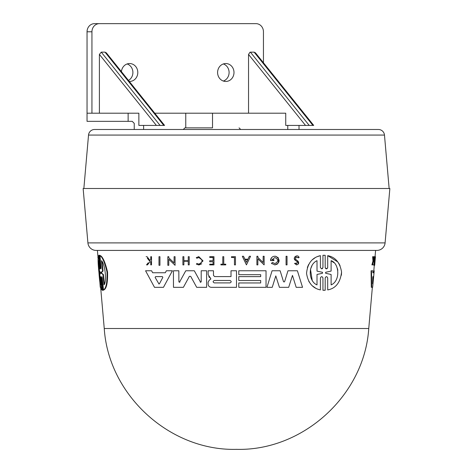 <?xml version="1.0" encoding="UTF-8"?>
<svg xmlns="http://www.w3.org/2000/svg" width="473" height="473" viewBox="0 0 473 473"><rect width="100%" height="100%" fill="white"/><g stroke="black" fill="none" stroke-linecap="round" stroke-linejoin="round"><path stroke-width="0.71" d="M96.125 250.418A8.248 8.248 0 0 1 87.907 242.891L385.093 242.891A8.248 8.248 0 0 1 376.875 250.418L96.125 250.418L97.408 250.418L98.059 257.826M384.472 135.059L88.528 135.059A6.108 6.108 0 0 1 94.612 129.484L378.388 129.484A6.108 6.108 0 0 1 384.472 135.059L389.143 188.508M373.912 265.312L374.699 256.691L375.45 256.691L374.693 265.312L373.912 265.312M373.445 258.465L373.617 256.691L374.19 256.691L373.581 261.723M373.274 264.886L372.825 264.886L372.949 263.591M372.375 264.886L371.908 264.886L372.966 261.055L372.623 256.691L373.091 256.691L373.422 261.055L372.375 264.886L373.434 261.723M374.208 270.775L372.647 287.33L371.311 287.33L371.069 270.775L372.86 270.775L372.848 272.75L373.599 272.75L373.8 270.775L374.208 270.775L374.013 272.75L373.599 272.75M371.754 287.33L371.542 270.775L372.405 270.775M322.515 268.569L321.681 268.889L322.947 267.617L322.947 255.296L323.402 255.278M325.625 268.587L326.441 268.889L327.263 268.587M322.947 267.617L322.947 255.296L325.182 255.302L325.182 267.629L326.441 268.889L327.7 267.629L327.7 255.645L337.823 261.941M338.638 263.065L340.046 265.613M341.565 272.07L341.411 275.185M327.7 267.629L327.7 255.645C335.316 257.076 339.933 262.521 341.559 271.975C340.424 282.446 335.8 288.424 327.7 289.914L327.7 277.941C326.914 276.25 326.068 276.25 325.182 277.941L325.182 284.64M325.182 277.941L325.182 290.262L323.585 290.292M325.182 290.262L322.947 290.262L322.947 277.941C322.143 276.256 321.297 276.256 320.41 277.941L320.41 283.705M315.574 288.104L312.482 285.929M311.151 284.628L308.81 281.405M307.355 267.505L308.603 264.531M312.145 259.937L315.26 257.637M317.076 256.715L320.41 255.645L320.41 267.617L321.681 268.889M286.07 264.886L286.07 256.271L287.034 256.271L287.034 264.886L286.07 264.886L286.07 256.271L287.034 256.271M287.034 263.165L287.034 264.886M296.145 260.907L295.4 260.41L294.324 258.004M294.691 257.022L299.119 257.56L298.238 257.862L299.119 257.56C297.854 253.433 291.8 257.844 295.4 260.41L297.263 261.652L296.589 263.869L295.465 263.106L296.589 263.869M298.238 257.862C295.968 256.36 295.187 256.945 295.891 259.618L297.824 260.96L298.209 264.153M296.589 264.886L294.561 263.473L295.465 263.106L294.561 263.473L296.589 264.886C298.853 264.182 299.267 262.876 297.824 260.96M243.524 256.271L244.931 259.21L247.941 259.21L249.348 256.271L250.554 256.271L246.433 264.88L242.318 256.271L243.524 256.271L243.885 257.034M259.742 260.647L257.856 258.826L257.856 264.886L256.892 264.886L256.892 256.271L257.856 256.271L257.856 257.395L263.159 262.509L263.159 256.271L264.135 256.271L264.135 260.44M257.856 257.395L263.159 262.509L263.159 256.271L264.135 256.271L264.135 264.886L261.593 262.432M274.05 256.271L275.694 256.271L274.05 256.271C271.869 256.833 270.686 258.258 270.509 260.558L271.514 257.767M277.409 264.105L274.872 264.921C280.217 262.474 280.489 259.588 275.694 256.271L278.195 257.726M278.384 257.974L278.479 263.006M271.916 263.768L271.461 263.284L272.507 262.45L274.872 263.585C278.763 261.528 278.763 259.506 274.872 257.525L271.969 259.695L273.932 259.866M270.509 260.558L273.932 260.558L273.932 259.695L271.969 259.695L274.872 257.525M238.782 276.628L260.682 276.628L260.682 274.683L238.782 274.683L238.782 270.775L266.033 270.775L266.033 287.33L238.782 287.33L238.782 282.955L260.682 282.955L260.682 280.524L238.782 280.524L238.782 276.628L260.682 276.628M266.033 284.019L266.033 287.33M273.353 283.747L272.235 287.33L266.938 287.33L272.081 270.775L280.14 270.775L283.475 281.571L284.054 282.003L284.64 281.571L287.974 270.775L297.393 270.775L302.543 287.33L296.181 287.33L292.474 275.404L291.445 278.644M289.866 283.617L288.69 287.33L279.419 287.33L275.794 275.895L274.795 279.1M179.917 282.014L179.427 282.31L185.765 270.775L194.314 270.775L200.653 282.31L201.202 281.76L200.653 282.31L201.202 281.76L201.202 270.775L206.624 270.775L206.624 287.33L196.691 287.33L190.702 276.356L189.377 276.356L183.388 287.33L173.473 287.33L173.414 270.793L178.835 270.775L178.877 281.76L179.427 282.31M200.162 282.014L200.653 282.31L201.202 281.76M284.64 281.571L284.054 282.003L283.475 281.571L280.14 270.775L272.081 270.775M274.872 264.921L271.461 263.284L272.507 262.45M196.815 258.258L198.867 257.543L196.815 258.258L196.283 257.596L198.867 256.691L203 260.99M202.024 259.914L198.867 257.543C203.088 259.772 203.088 261.959 198.867 264.117L196.892 263.461L196.384 264.141L198.867 264.969L196.384 264.141M201.752 263.792L198.867 264.969L203 260.877L198.867 256.691L198.305 256.733M97.887 255.875L98.035 257.56M98.969 272.779C97.935 263.177 97.793 257.466 98.532 255.645L99.673 267.617L100.116 267.617L98.934 255.296L99.844 255.302L101.062 267.629L100.601 267.629L101.021 268.889L100.01 255.645C102.422 257.076 104.752 262.521 106.999 271.975C107.288 282.446 106.118 288.424 103.481 289.914L102.263 277.941L101.801 276.675L102.854 290.262L102.339 290.262L101.133 277.941C100.808 276.256 100.648 276.256 100.66 277.941L101.813 289.914C100.572 288.223 99.626 282.511 98.969 272.779M98.963 255.645L98.532 255.645M101.133 277.941C100.808 276.256 100.648 276.256 100.66 277.941L101.11 277.941L102.263 289.914L101.813 289.914M102.085 277.077L103.321 290.262L102.801 290.262M385.093 242.891L389.858 188.508L83.142 188.508L87.907 242.891M159.436 283.77L162.842 277.373L162.387 276.616L162.842 277.373M372.783 277.373L372.919 276.616L373.552 276.616L372.6 283.77L372.783 277.373M101.269 273.276L101.169 272.282L102.558 271.064L101.476 260.67C104.734 263.384 107.223 281.098 104.007 284.894L102.919 274.494L101.269 273.276L101.73 273.276L101.63 272.282L103.049 271.064L102.558 271.064M100.802 284.894C100.116 282.505 99.537 278.467 99.07 272.779L98.538 260.67L99.513 271.106L100.495 272.294L100.589 273.27L99.827 274.452L100.802 284.894M98.922 264.779L100.477 281.417M88.528 135.059L83.857 188.508M134.243 129.484L134.243 123.376L132.215 121.342M211.999 127.858L184.931 127.858L211.999 127.858M185.759 127.858L185.759 113.201L154.777 113.201L248.538 113.201L248.538 54.419L305.517 125.416L285.739 125.416L285.739 113.201L212.525 113.201L212.525 127.858M305.517 125.416L313.717 125.416L255.461 52.828L254.131 52.142L312.931 125.416M248.538 54.419L250.04 52.184L254.131 52.142M121.431 71.654A8.957 8.201 -90 0 1 129.602 63.542A8.957 8.201 -90 0 1 137.803 72.499A8.957 8.201 -90 0 1 129.602 81.451A8.957 8.201 -90 0 1 129.289 81.445M128.485 80.44A8.957 8.201 90 0 0 132.901 72.499A8.957 8.201 90 0 0 127.148 63.95M217.592 72.499A8.957 8.201 -90 0 1 225.792 63.542A8.957 8.201 -90 0 1 233.993 72.499A8.957 8.201 -90 0 1 225.792 81.451A8.957 8.201 -90 0 1 217.592 72.499M223.345 81.043A8.957 8.201 90 0 0 229.098 72.499A8.957 8.201 90 0 0 223.345 63.95M210.272 279.46L209.338 280.14M208.126 270.775L213.483 270.775L208.126 270.775L208.126 274.618L210.426 278.083L210.68 279.165L210.905 278.834M210.426 278.083L208.711 276.758M208.126 274.618L208.126 273.081M213.483 275.416L213.483 270.775L213.483 275.416L214.647 276.581L231.013 276.581L231.013 270.775L236.5 270.775L236.5 287.33L211.342 287.33C209.391 287.146 208.315 286.07 208.114 284.107L208.114 282.221L209.22 280.223M201.202 272.968L201.202 270.775L206.624 270.775L206.624 287.33M173.431 276.131L173.414 270.793L178.835 270.775L178.877 281.76M152.341 272.158L152.655 272.75L165.308 272.75L165.721 271.963M169.346 270.775L172.385 270.775L163.463 287.33L154.5 287.33L145.572 270.775L151.602 270.775L152.655 272.75L165.308 272.75L166.36 270.775L172.385 270.775M172.533 261.427L174.099 262.935L174.099 256.691L175.069 256.691L175.069 265.312L173.798 264.082M174.099 257.939L174.099 256.691L174.774 256.691M171.338 261.705L168.796 259.251L168.796 265.312L167.832 265.312L167.832 256.691L168.796 256.691L168.796 257.815L174.099 262.935M167.832 258.418L167.832 256.691L168.796 256.691M183.873 261.238L183.873 264.886L182.897 264.886L182.897 256.691L183.873 256.691L183.873 260.753L188.248 260.753L188.248 256.691L189.224 256.691L189.224 264.886L188.248 264.886L188.248 261.238L183.873 261.238L183.873 264.886M182.897 258.329L182.897 256.691L183.873 256.691L183.873 260.753L188.248 260.753M209.728 260.747L213.081 260.747L209.728 260.747L209.728 261.551M213.081 260.747L213.081 257.418L209.728 257.418L209.728 256.691L213.967 256.691L213.967 264.886L209.728 264.886L209.728 264.194L213.081 264.194L209.728 264.194L209.728 264.886M213.081 263.709L213.081 262.533M147.062 256.691L150.059 260.481L147.062 256.691L146.11 256.691L147.062 256.691M150.55 259.872L150.059 260.481M150.769 257.271L150.769 256.691L151.502 256.691L151.502 264.886L150.769 264.886L150.769 261.723L149.988 261.723L147.458 264.886L149.988 261.723M148.203 262.805L146.535 264.886L147.458 264.886M147.292 258.163L149.604 261.055M222.795 256.691L223.764 256.691L223.764 264.194L225.781 264.194L225.781 264.886L220.915 264.886L220.915 264.194L222.795 264.194L222.795 256.691L223.764 256.691L223.764 264.194L225.781 264.194L225.781 264.886M231.486 256.691L235.453 256.691L231.486 256.691L231.486 257.342M158.987 258.418L158.987 256.691L159.951 256.691L159.951 265.312L158.987 265.312L158.987 256.691L159.673 256.691M100.01 255.645L100.477 255.645C102.919 257.07 105.278 262.515 107.548 271.969C107.826 282.452 106.632 288.435 103.959 289.914L103.481 289.914M99.549 261.64L100.116 267.617C100.122 269.308 99.969 269.308 99.673 267.617C99.969 269.308 100.122 269.308 100.128 267.617M185.765 270.775L194.314 270.775M189.377 276.356L190.702 276.356M287.974 270.775L297.393 270.775M275.794 275.895L272.235 287.33M292.474 275.404L288.69 287.33M231.013 270.775L236.5 270.775M214.647 276.581L231.013 276.581M238.782 282.955L260.682 282.955M238.782 270.775L266.033 270.775M145.572 270.775L151.602 270.775M175.069 256.691L175.069 265.312L168.796 259.251L168.796 265.312M256.892 264.886L256.892 256.271L257.856 256.271M264.135 264.886L257.856 258.826M244.931 259.21L247.941 259.21M189.224 256.691L189.224 264.886M209.728 261.752L213.081 261.752L213.081 264.194M209.728 256.691L213.967 256.691L213.967 264.886M150.769 259.594L150.769 256.691L151.502 256.691L151.502 264.886M220.915 264.194L222.795 264.194M231.486 257.507L234.46 257.507L234.46 264.886L235.453 264.886L235.453 256.691M159.951 256.691L159.951 265.312M320.41 277.941L320.41 289.914C312.665 288.299 308.047 282.807 306.551 273.429C307.444 263.496 312.062 257.572 320.41 255.645M322.947 290.262L322.947 277.941M327.7 289.914L327.7 277.941M372.848 272.75L374.013 272.75M373.516 259.594L373.091 256.691M372.966 261.055L373.422 261.055M373.782 259.594L374.066 256.691M374.338 265.312L375.124 256.691L374.415 265.312M99.815 281.601L100.252 287.33L100.643 287.33M98.053 257.862L97.84 257.56M99.844 255.302L98.934 255.296M103.321 290.262L102.339 290.262M99.383 255.302L100.601 267.629M214.316 282.907C212.749 282.091 212.749 281.275 214.316 280.477L230.002 280.477C231.575 281.287 231.575 282.097 230.002 282.907L214.316 282.907L230.002 282.907M155.12 277.373L158.981 284.042L155.12 277.373L155.576 276.616L162.387 276.616M246.433 262.355L245.168 259.712L247.698 259.712L246.433 262.355L245.168 259.712M325.637 272.282L331.112 271.064L331.112 260.67C339.531 263.384 340.454 281.098 331.112 284.894L331.112 274.494L325.637 273.276L325.637 272.282L331.112 271.064M317.011 284.894C308.426 281.417 307.586 265.01 317.011 260.67L317.011 271.106L322.485 272.294L322.485 273.27L317.011 274.452L317.011 284.894M331.112 274.494L325.637 273.276M331.112 280.051L331.112 284.894M337.84 270.231L337.355 268.357M333.66 262.574L331.112 260.67M322.485 272.294L317.011 271.106L317.011 268.439M317.011 262.757L317.011 260.67M311.955 265.714L310.513 269.196M310.483 269.303L312.198 280.241M317.011 276.539L317.011 274.452L322.485 273.27M372.706 280.448L372.919 276.616M102.067 261.681L103.049 271.064M102.919 274.494L103.404 274.494L101.73 273.276M103.404 274.494L104.397 283.942M143.621 125.416L143.621 129.484L143.029 129.484M299.019 129.484L299.019 125.416M263.449 62.779L263.449 31.792A8.142 7.456 90 0 0 255.994 23.65L99.401 23.65A8.142 7.456 90 0 0 91.939 31.792L91.939 113.201L99.401 113.201L99.401 54.419L101.263 52.142L104.994 52.142L163.794 125.416L138.867 125.416L138.867 113.201L87.038 113.201L87.038 121.342L132.257 121.342M185.759 113.201L212.525 113.201M163.794 125.416L164.58 125.416L106.324 52.828L104.994 52.142M248.538 113.201L285.739 113.201M255.994 23.65L251.092 23.65L255.994 23.65M94.499 23.65L99.401 23.65L94.499 23.65A8.142 7.456 90 0 0 87.044 31.792L87.044 113.201M368.751 328.51L104.249 328.51C108.512 395.079 169.801 451.088 236.5 449.35L236.955 449.35L236.5 449.35C303.199 451.088 364.488 395.079 368.751 328.51L372.357 287.33M102.085 277.941L101.624 277.941M287.773 125.416L287.773 129.484M373.091 277.373L373.51 277.373M101.169 272.282L101.63 272.282M128.136 121.342L128.136 113.201M99.401 54.419L156.374 125.416M160.069 125.416L101.263 52.142M309.206 125.416L250.4 52.142M91.939 31.792L87.044 31.792M373.806 270.775L374.285 265.312M375.042 256.691L375.592 250.418M239.066 127.858L240.698 129.484M236.045 449.35L236.5 449.35L236.045 449.35M104.249 328.51L100.595 286.821M99.602 255.26L99.147 255.26M103.055 290.298L102.588 290.298M184.931 127.858L183.299 129.484"/></g></svg>
